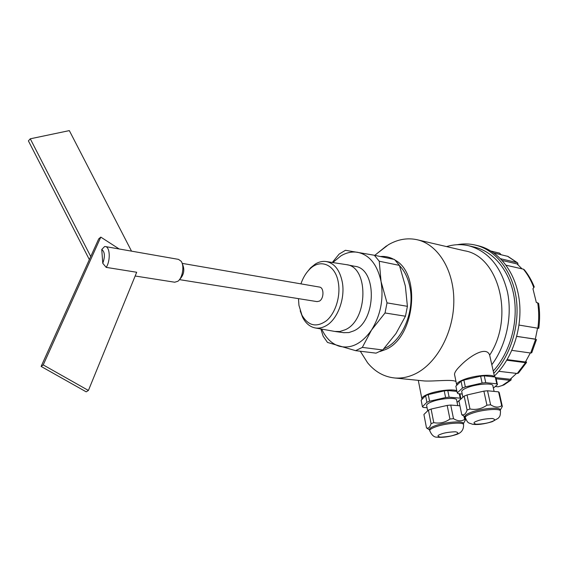 <?xml version="1.0" encoding="UTF-8"?>
<svg xmlns="http://www.w3.org/2000/svg" width="568" height="568" viewBox="0 0 568 568"><rect width="100%" height="100%" fill="white"/><g stroke="black" fill="none" stroke-linecap="round" stroke-linejoin="round"><path stroke-width="0.85" d="M454.684 375.207L454.499 374.298C454.641 372.317 456.487 369.583 460.045 366.104C468.607 356.945 486.208 345.266 489.659 355.142C514.856 316.894 498.519 255.87 464.475 250.772L417.473 239.817M377.244 253.364L388.455 244.701C397.721 239.348 407.185 237.672 416.834 239.668C437.949 244.133 454.471 270.553 453.811 302.453C453.278 334.325 435.365 365.437 413.405 374.71C407.043 377.436 400.731 378.515 394.469 377.954C383.918 376.804 374.965 371.756 367.595 362.796L360.488 351.542M456.807 385.274L456.622 384.536C456.821 383.13 458.93 381.589 462.948 379.914C473.343 375.462 492.896 373.666 494.515 376.967M489.659 355.142L494.579 376.975M380.354 256.516C385.047 256.097 389.52 257.041 393.773 259.335M395.186 260.165C421.598 274.11 414.775 338.066 385.402 349.59L379.956 351.528M493.251 371.018C509.83 352.934 518.364 322.993 514.111 296.957C509.858 270.893 493.627 251.461 474.457 247.115L469.253 245.873M491.838 364.699C506.273 345.323 512.535 316.411 507.48 292.023C501.061 266.456 488.089 251.02 468.557 245.703C461.23 244.07 453.896 244.368 446.555 246.597M422.06 399.311L421.811 398.495C422.01 397.252 423.884 395.889 427.441 394.405C435.869 390.82 452.092 388.76 456.793 390.663M423.309 380.858L424.814 380.993C434.499 381.462 453.612 379.034 456.033 381.689M469.033 378.863L476.353 377.159M399.531 265.654C404.594 270.936 408.037 278.015 409.862 286.897C415.165 311.115 402.045 341.737 384.018 348.603M494.373 376.051C512.705 358.408 522.972 327.069 519.159 299.258C515.353 271.419 498.306 250.346 478.015 245.717L475.885 245.206M493.777 373.375C511.136 354.95 520.274 323.973 516.028 296.915C511.782 269.828 495.005 249.572 475.167 245.035C469.232 243.679 463.247 243.573 457.226 244.709M433.008 393.482L440.626 391.721M332.294 262.473L339.11 254.109L345.436 250.296L374.333 255.252L394.49 259.484L399.432 265.384L405.353 286.052L407.405 306.322L405.453 316.22L395.974 333.537L382.761 349.966L376.051 353.147L355.632 350.662L327.488 342.426L323.142 336.178L320.863 328.95M332.82 262.551L340.949 255.856C346.43 252.597 351.982 251.411 357.606 252.306C369.498 254.89 377.315 264.617 381.05 281.494L387.021 302.879L407.405 306.322M461.805 391.991L461.692 391.473C461.862 390.358 463.602 389.115 466.917 387.766C476.289 383.826 493.762 382.633 492.896 385.942L494.11 391.416M426.703 405.772L426.603 405.282C426.774 404.281 428.322 403.188 431.254 401.995C440.157 398.246 457.567 397.089 456.636 400.262L457.744 405.623M306.507 272.896L310.568 267.847L315.368 264.006C318.946 261.848 322.553 261.024 326.188 261.536L346.515 264.667C368.845 266.726 368.249 319.741 345.408 329.681L339.834 331.52L334.68 331.421M346.807 264.724L354.83 266.3C377.216 268.394 376.705 321.012 353.829 330.853L348.944 332.557L343.775 332.678M326.188 261.536C334.467 263.218 339.834 270.084 342.305 282.147C345.486 298.988 337.129 320.352 325.357 326.124C322.013 327.878 318.712 328.496 315.446 327.984C310.007 326.969 305.719 323.391 302.581 317.249L300.202 310.831M465.078 416.777L464.972 416.252C465.185 415.109 467.166 413.823 470.915 412.389C481.543 408.222 501.246 406.702 500.195 410.089L500.351 410.806M502.332 406.461L499.236 392.616L498.583 391.849L487.529 390.777L483.879 391.139L467.031 394.98L469.985 408.981C476.105 410.11 481.756 408.846 486.939 405.183L490.61 404.814C494.856 407.497 498.548 407.81 501.686 405.737L502.332 406.461L500.223 410.224M469.985 408.981L467.095 410.068L464.162 396.109L458.909 400.859L461.763 414.619C463.999 415.492 465.774 413.98 467.095 410.068M467.031 394.98L464.162 396.109M300.926 283.865C302.893 278.086 305.683 273.336 309.29 269.623C320.018 258.014 335.603 264.383 338.365 282.814C340.715 296.375 335.454 313.131 326.593 320.629C316.518 327.807 308.296 325.968 301.928 315.126L298.945 305.35L298.477 298.64M429.55 429.82L429.458 429.323C429.664 428.308 431.424 427.171 434.74 425.908C444.822 421.939 464.454 420.462 463.332 423.714L463.481 424.417M459.931 405.793L450.736 405.062L447.179 405.424L431.105 409.059L433.767 422.642C439.582 423.771 444.971 422.578 449.941 419.049L453.512 418.68C457.716 421.236 461.415 421.484 464.61 419.418L465.355 420.071L463.353 423.827M433.767 422.642L431.069 423.664L428.428 410.11L423.905 414.484L426.483 427.846C428.435 428.769 429.962 427.37 431.069 423.664M431.105 409.059L428.428 410.11M182.271 263.744L182.584 264.418C184.749 269.637 183.982 274.408 180.269 278.732L179.637 279.392M182.15 263.367L319.443 287.06C324.2 287.444 324.108 298.825 319.308 301.154L317.022 301.608M105.407 246.569L178.473 259.37L181.078 261.181C184.586 265.625 182.569 278.1 177.827 281.288L174.688 282.218M106.202 267.379L102.78 263.318L101.75 249.487L104.626 246.54L105.328 246.555C110.05 246.81 110.675 260.726 106.202 267.379L136.689 272.257L88.409 390.45L86.194 391.835L41.116 366.431L90.738 256.53L30.274 138.805L69.332 130.612L131.52 251.141M480.613 376.165L482.111 383.024L485.754 382.669L496.787 383.826L497.447 384.621L495.935 377.869L495.275 377.053L484.248 375.817L480.613 376.165L463.886 380.063L461.038 381.22L455.863 386.183L457.261 392.907L462.466 388.036L461.038 381.22M485.754 382.669L484.248 375.817M496.787 383.826L495.275 377.053M497.447 384.621L493.379 388.093M462.231 394.043L458.049 393.66L457.261 392.907M463.886 380.063L465.327 386.893L482.111 383.024M456.949 391.402L447.776 390.543L444.24 390.89L428.265 394.582L425.61 395.662L421.158 400.234L422.415 406.759L426.902 402.279L425.61 395.662M405.453 316.22L385.033 312.968L371.507 330.065L362.327 347.403L382.761 349.966M362.327 347.403L355.632 350.662M399.432 265.384L379.239 261.23L381.05 281.494C383.79 299.087 380.61 315.283 371.507 330.065C361.788 343.746 351.038 349.128 339.266 346.217C331.676 343.789 325.833 338.088 321.744 329.106M387.021 302.879L385.033 312.968M374.333 255.252L379.239 261.23M495.253 386.496L498.2 386.794L503.915 384.934L510.866 380.162M511.214 378.416L511.015 380.042L509.936 380.326L496.148 378.806M494.969 386.737L495.488 386.517M491.121 251.127L499.691 253.179L501.082 254.698M500.656 258.752L516.951 262.558L517.711 262.963L518.073 264.83M517.554 262.835L507.955 256.402L493.954 253.001M522.056 268.863L517.036 263.914L502.297 260.492M519.045 325.074L538.762 328.361C539.912 319.905 539.87 311.584 538.634 303.404L536.334 302.46L532.947 288.736L534.225 286.883C531.676 280.45 528.375 274.742 524.321 269.772L523.398 269.168L506.123 265.228M516.781 336.334L535.304 339.238L537.555 328.197M511.896 350.371L530.682 353.026L531.74 352.764L536.504 339.472M535.34 339.117L516.759 336.419M507.181 359.608L525.414 362.001L530.313 352.976M498.846 371.309L517.256 373.481L518.428 373.098L526.479 362.519M525.89 361.241L526.55 362.405L525.499 362.661L506.819 360.219M495.843 377.663L510.17 379.261L516.568 373.403M465.327 386.893L462.466 388.036M444.24 390.89L445.589 397.543L449.132 397.195L447.776 390.543M449.132 397.195L460.179 398.161L459.263 393.766M460.179 398.161L460.939 398.878L459.888 393.83M460.939 398.878L457.07 402.378M427.079 407.725L423.295 407.441L422.415 406.759M428.265 394.582L429.564 401.214L445.589 397.543M429.564 401.214L426.902 402.279M462.899 415.513L461.763 414.619M486.939 405.183L483.879 391.139M490.61 404.814L487.529 390.777M501.686 405.737L498.583 391.849M427.221 428.393L426.483 427.846M449.941 419.049L447.179 405.424M453.512 418.68L450.736 405.062M464.61 419.418L463.928 416.174M465.355 420.071L464.638 416.628M89.353 259.597L28.4 140.885L30.274 138.805M119.159 248.976L100.799 237.112L43.225 364.926L88.409 390.45M101.75 249.487C104.867 251.823 105.208 256.431 102.78 263.318M90.738 256.53L98.718 238.872L100.799 237.112M43.225 364.926L41.116 366.431M465.327 417.984L465.22 417.466C465.44 416.33 467.421 415.045 471.17 413.618C481.806 409.457 501.523 407.938 500.465 411.31C500.443 416.82 499.3 416.791 498.242 418.254L492.335 421.641M491.121 421.832C487.72 423.195 482.793 423.998 476.339 424.246C472.931 423.373 473.272 422.265 477.368 420.923C480.812 419.525 485.81 418.708 492.364 418.467C495.665 419.383 495.253 420.505 491.121 421.832M429.777 430.998L429.685 430.501C429.891 429.493 431.652 428.364 434.974 427.1C445.063 423.146 464.709 421.662 463.58 424.892C463.687 429.884 461.166 433.128 456.012 434.626M454.783 434.825C451.638 436.096 446.888 436.87 440.534 437.147C437.019 436.387 437.183 435.379 441.024 434.122C444.204 432.823 449.025 432.035 455.472 431.765C458.894 432.567 458.66 433.59 454.783 434.825M501.977 385.686L509.936 380.326M499.599 253.15L491.043 251.077M516.951 262.558L507.501 256.225M537.846 328.247C539.032 319.578 538.982 311.072 537.704 302.723M533.856 287.72C531.222 280.649 527.736 274.465 523.398 269.168M530.682 353.026L535.588 339.366M517.256 373.481L525.499 362.661M464.972 416.252L465.22 417.466C468.146 424.268 468.657 422.521 472.335 424.211C477.198 425.02 483.794 424.19 492.115 421.719M429.458 429.323L429.685 430.501C431.602 435.102 434.037 437.325 436.984 437.168C442.55 437.708 448.819 436.884 455.785 434.705M309.29 269.623L310.568 267.847M423.991 380.929L394.469 377.954M456.622 384.536L454.499 374.298M360.297 351.23L367.595 362.796M374.795 255.344L386.503 245.894M421.811 398.495L418.304 380.354M499.641 253.165L498.484 252.859M461.692 391.473L462.899 397.245M426.603 405.282L427.683 410.827M335.695 331.584L344.087 332.72M315.446 327.984L335.184 331.506M465.114 416.933L462.068 414.981M301.928 315.126L302.581 317.249M429.578 429.955L426.639 428.009M179.46 279.634L317.086 301.615M174.774 282.232L135.156 276.005"/></g></svg>
